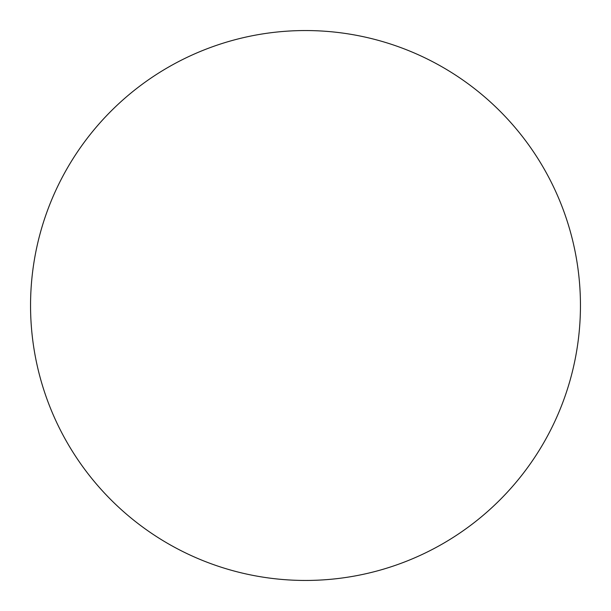 <?xml version="1.0" encoding="UTF-8"?>
<svg xmlns="http://www.w3.org/2000/svg" width="611" height="611" viewBox="0 0 611 611"><rect width="100%" height="100%" fill="white"/><g stroke="black" fill="none" stroke-linecap="round" stroke-linejoin="round"><path stroke-width="0.92" d="M580.45 305.5A274.95 274.95 0 0 0 305.5 30.55A274.95 274.95 0 0 0 30.55 305.5A274.95 274.95 0 0 0 305.5 580.45A274.95 274.95 0 0 0 580.45 305.5"/></g></svg>
